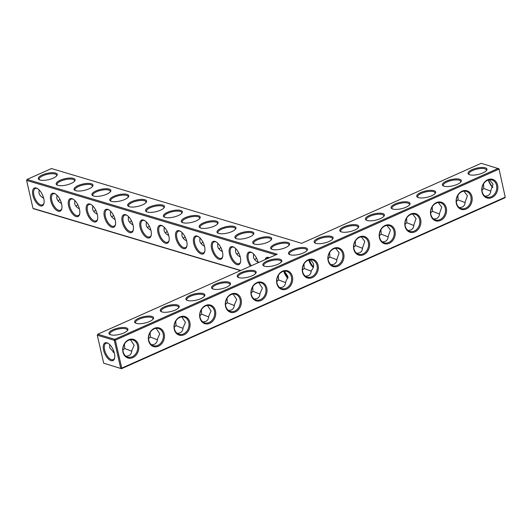 <?xml version="1.0" encoding="UTF-8"?>
<svg xmlns="http://www.w3.org/2000/svg" width="532" height="532" viewBox="0 0 532 532"><rect width="100%" height="100%" fill="white"/><g stroke="black" fill="none" stroke-linecap="round" stroke-linejoin="round"><path stroke-width="0.8" d="M498.996 168.824L505.214 197.199L121.755 368.117L121.489 368.696L103.693 363.176L121.489 368.696L504.948 197.771L505.214 197.199L498.996 168.824L481.201 163.304L301.677 243.323L51.471 168.544L27.052 179.43L277.265 254.21L97.742 334.229L114.759 339.31L498.218 168.391L498.81 169.223L115.344 340.148L114.759 339.31L114.3 340.294L97.29 335.207L97.742 334.229M126.257 327.852A9.722 3.245 -12.9 0 0 113.708 329.414A9.722 3.245 -12.9 0 0 109.851 334.475A9.722 3.245 -12.9 0 0 119.181 334.488A9.722 3.245 -12.9 0 0 127.574 330.419A9.722 3.245 -12.9 0 0 126.257 327.852M151.899 316.42A9.722 3.245 -12.9 0 0 139.351 317.983A9.722 3.245 -12.9 0 0 135.5 323.044A9.722 3.245 -12.9 0 0 144.83 323.057A9.722 3.245 -12.9 0 0 153.223 318.987A9.722 3.245 -12.9 0 0 151.899 316.42M177.548 304.989A9.722 3.245 -12.9 0 0 165 306.552A9.722 3.245 -12.9 0 0 161.143 311.612A9.722 3.245 -12.9 0 0 170.473 311.626A9.722 3.245 -12.9 0 0 178.865 307.556A9.722 3.245 -12.9 0 0 177.548 304.989M203.191 293.558A9.722 3.245 -12.9 0 0 190.642 295.12A9.722 3.245 -12.9 0 0 186.792 300.181A9.722 3.245 -12.9 0 0 196.122 300.194A9.722 3.245 -12.9 0 0 204.514 296.125A9.722 3.245 -12.9 0 0 203.191 293.558M228.84 282.126A9.722 3.245 -12.9 0 0 216.291 283.689A9.722 3.245 -12.9 0 0 212.434 288.756A9.722 3.245 -12.9 0 0 221.764 288.77A9.722 3.245 -12.9 0 0 230.157 284.693A9.722 3.245 -12.9 0 0 228.84 282.126M254.482 270.695A9.722 3.245 -12.9 0 0 241.94 272.258A9.722 3.245 -12.9 0 0 238.083 277.325A9.722 3.245 -12.9 0 0 247.413 277.338A9.722 3.245 -12.9 0 0 255.806 273.262A9.722 3.245 -12.9 0 0 254.482 270.695M280.131 259.264A9.722 3.245 -12.9 0 0 267.583 260.826A9.722 3.245 -12.9 0 0 263.732 265.894A9.722 3.245 -12.9 0 0 273.056 265.907A9.722 3.245 -12.9 0 0 281.455 261.83A9.722 3.245 -12.9 0 0 280.131 259.264M252.161 231.812A9.722 3.245 -12.9 0 0 239.613 233.368A9.722 3.245 -12.9 0 0 235.756 238.436A9.722 3.245 -12.9 0 0 245.086 238.449A9.722 3.245 -12.9 0 0 253.478 234.373A9.722 3.245 -12.9 0 0 252.161 231.812M234.286 226.466A9.722 3.245 -12.9 0 0 221.738 228.029A9.722 3.245 -12.9 0 0 217.887 233.096A9.722 3.245 -12.9 0 0 227.217 233.109A9.722 3.245 -12.9 0 0 235.61 229.033A9.722 3.245 -12.9 0 0 234.286 226.466M216.418 221.126A9.722 3.245 -12.9 0 0 203.869 222.689A9.722 3.245 -12.9 0 0 200.012 227.749A9.722 3.245 -12.9 0 0 209.342 227.763A9.722 3.245 -12.9 0 0 217.734 223.693A9.722 3.245 -12.9 0 0 216.418 221.126M198.542 215.786A9.722 3.245 -12.9 0 0 185.994 217.349A9.722 3.245 -12.9 0 0 182.143 222.409A9.722 3.245 -12.9 0 0 191.473 222.423A9.722 3.245 -12.9 0 0 199.866 218.353A9.722 3.245 -12.9 0 0 198.542 215.786M180.674 210.446A9.722 3.245 -12.9 0 0 168.125 212.009A9.722 3.245 -12.9 0 0 164.268 217.069A9.722 3.245 -12.9 0 0 173.598 217.083A9.722 3.245 -12.9 0 0 181.991 213.013A9.722 3.245 -12.9 0 0 180.674 210.446M305.774 247.832A9.722 3.245 -12.9 0 0 293.232 249.395A9.722 3.245 -12.9 0 0 289.375 254.462A9.722 3.245 -12.9 0 0 298.705 254.476A9.722 3.245 -12.9 0 0 307.097 250.399A9.722 3.245 -12.9 0 0 305.774 247.832M331.423 236.401A9.722 3.245 -12.9 0 0 318.874 237.964A9.722 3.245 -12.9 0 0 315.024 243.031A9.722 3.245 -12.9 0 0 324.347 243.044A9.722 3.245 -12.9 0 0 332.746 238.968A9.722 3.245 -12.9 0 0 331.423 236.401M287.905 242.492A9.722 3.245 -12.9 0 0 275.357 244.055A9.722 3.245 -12.9 0 0 271.506 249.116A9.722 3.245 -12.9 0 0 280.829 249.129A9.722 3.245 -12.9 0 0 289.228 245.059A9.722 3.245 -12.9 0 0 287.905 242.492M357.065 224.97A9.722 3.245 -12.9 0 0 344.523 226.532A9.722 3.245 -12.9 0 0 340.666 231.6A9.722 3.245 -12.9 0 0 349.996 231.613A9.722 3.245 -12.9 0 0 358.388 227.536A9.722 3.245 -12.9 0 0 357.065 224.97M382.714 213.538A9.722 3.245 -12.9 0 0 370.166 215.101A9.722 3.245 -12.9 0 0 366.315 220.168A9.722 3.245 -12.9 0 0 375.645 220.182A9.722 3.245 -12.9 0 0 384.038 216.105A9.722 3.245 -12.9 0 0 382.714 213.538M270.03 237.152A9.722 3.245 -12.9 0 0 257.488 238.715A9.722 3.245 -12.9 0 0 253.631 243.776A9.722 3.245 -12.9 0 0 262.961 243.789A9.722 3.245 -12.9 0 0 271.353 239.719A9.722 3.245 -12.9 0 0 270.03 237.152M408.363 202.107A9.722 3.245 -12.9 0 0 395.815 203.67A9.722 3.245 -12.9 0 0 391.958 208.737A9.722 3.245 -12.9 0 0 401.288 208.75A9.722 3.245 -12.9 0 0 409.68 204.674A9.722 3.245 -12.9 0 0 408.363 202.107M434.006 190.675A9.722 3.245 -12.9 0 0 421.457 192.238A9.722 3.245 -12.9 0 0 417.607 197.305A9.722 3.245 -12.9 0 0 426.937 197.319A9.722 3.245 -12.9 0 0 435.329 193.242A9.722 3.245 -12.9 0 0 434.006 190.675M459.655 179.244A9.722 3.245 -12.9 0 0 447.106 180.807A9.722 3.245 -12.9 0 0 443.249 185.874A9.722 3.245 -12.9 0 0 452.579 185.887A9.722 3.245 -12.9 0 0 460.971 181.811A9.722 3.245 -12.9 0 0 459.655 179.244M485.297 167.813A9.722 3.245 -12.9 0 0 472.755 169.375A9.722 3.245 -12.9 0 0 468.898 174.443A9.722 3.245 -12.9 0 0 478.228 174.456A9.722 3.245 -12.9 0 0 486.62 170.38A9.722 3.245 -12.9 0 0 485.297 167.813M162.799 205.106A9.722 3.245 -12.9 0 0 150.25 206.662A9.722 3.245 -12.9 0 0 146.4 211.729A9.722 3.245 -12.9 0 0 155.73 211.743A9.722 3.245 -12.9 0 0 164.122 207.666A9.722 3.245 -12.9 0 0 162.799 205.106M144.923 199.759A9.722 3.245 -12.9 0 0 132.382 201.322A9.722 3.245 -12.9 0 0 128.525 206.383A9.722 3.245 -12.9 0 0 137.855 206.396A9.722 3.245 -12.9 0 0 146.247 202.326A9.722 3.245 -12.9 0 0 144.923 199.759M127.055 194.419A9.722 3.245 -12.9 0 0 114.506 195.982A9.722 3.245 -12.9 0 0 110.656 201.043A9.722 3.245 -12.9 0 0 119.979 201.056A9.722 3.245 -12.9 0 0 128.378 196.986A9.722 3.245 -12.9 0 0 127.055 194.419M109.18 189.079A9.722 3.245 -12.9 0 0 96.638 190.642A9.722 3.245 -12.9 0 0 92.781 195.703A9.722 3.245 -12.9 0 0 102.111 195.716A9.722 3.245 -12.9 0 0 110.503 191.646A9.722 3.245 -12.9 0 0 109.18 189.079M91.311 183.74A9.722 3.245 -12.9 0 0 78.763 185.296A9.722 3.245 -12.9 0 0 74.906 190.363A9.722 3.245 -12.9 0 0 84.236 190.376A9.722 3.245 -12.9 0 0 92.628 186.3A9.722 3.245 -12.9 0 0 91.311 183.74M73.436 178.393A9.722 3.245 -12.9 0 0 60.894 179.956A9.722 3.245 -12.9 0 0 57.037 185.023A9.722 3.245 -12.9 0 0 66.367 185.036A9.722 3.245 -12.9 0 0 74.759 180.96A9.722 3.245 -12.9 0 0 73.436 178.393M55.567 173.053A9.722 3.245 -12.9 0 0 43.019 174.616A9.722 3.245 -12.9 0 0 39.162 179.676A9.722 3.245 -12.9 0 0 48.492 179.69A9.722 3.245 -12.9 0 0 56.884 175.62A9.722 3.245 -12.9 0 0 55.567 173.053M275.769 254.875L26.6 180.408L33.004 208.378L33.782 208.81L240.511 270.595M492.905 187.331A9.696 4.635 66 0 1 488.609 179.902M481.965 190.044L483.761 188.454L483.515 183.932M456.316 201.475L458.112 199.886L457.872 195.357M430.674 212.906L432.469 211.317L432.223 206.788M405.025 224.338L406.82 222.748L406.581 218.22M379.376 235.769L381.178 234.18L380.932 229.651M353.733 247.2L355.529 245.611L355.29 241.082M328.084 258.632L329.88 257.042L329.641 252.514M26.6 180.408L27.052 179.43M127.241 330.818A8.951 2.986 -12.9 0 0 127.348 330.033A8.951 2.986 -12.9 0 0 125.798 328.836A8.951 2.986 -12.9 0 0 115.677 329.747A8.951 2.986 -12.9 0 0 109.891 334.03A8.951 2.986 -12.9 0 0 110.33 334.695M152.883 319.386A8.951 2.986 -12.9 0 0 152.99 318.602A8.951 2.986 -12.9 0 0 151.447 317.405A8.951 2.986 -12.9 0 0 141.326 318.316A8.951 2.986 -12.9 0 0 135.54 322.598A8.951 2.986 -12.9 0 0 135.979 323.263M178.533 307.955A8.951 2.986 -12.9 0 0 178.639 307.17A8.951 2.986 -12.9 0 0 177.09 305.973A8.951 2.986 -12.9 0 0 166.975 306.884A8.951 2.986 -12.9 0 0 161.183 311.167A8.951 2.986 -12.9 0 0 161.622 311.832M204.175 296.53A8.951 2.986 -12.9 0 0 204.281 295.739A8.951 2.986 -12.9 0 0 202.739 294.542A8.951 2.986 -12.9 0 0 192.617 295.453A8.951 2.986 -12.9 0 0 186.832 299.735A8.951 2.986 -12.9 0 0 187.271 300.4M229.824 285.099A8.951 2.986 -12.9 0 0 229.93 284.307A8.951 2.986 -12.9 0 0 228.381 283.11A8.951 2.986 -12.9 0 0 218.266 284.022A8.951 2.986 -12.9 0 0 212.474 288.304A8.951 2.986 -12.9 0 0 212.913 288.969M255.466 273.667A8.951 2.986 -12.9 0 0 255.579 272.876A8.951 2.986 -12.9 0 0 254.03 271.679A8.951 2.986 -12.9 0 0 243.909 272.59A8.951 2.986 -12.9 0 0 238.123 276.879A8.951 2.986 -12.9 0 0 238.562 277.538M281.115 262.236A8.951 2.986 -12.9 0 0 281.222 261.445A8.951 2.986 -12.9 0 0 279.679 260.248A8.951 2.986 -12.9 0 0 269.558 261.159A8.951 2.986 -12.9 0 0 263.766 265.448A8.951 2.986 -12.9 0 0 264.204 266.106M253.146 234.778A8.951 2.986 -12.9 0 0 253.252 233.994A8.951 2.986 -12.9 0 0 251.703 232.79A8.951 2.986 -12.9 0 0 241.588 233.708A8.951 2.986 -12.9 0 0 235.796 237.99A8.951 2.986 -12.9 0 0 236.235 238.649M235.27 229.438A8.951 2.986 -12.9 0 0 235.377 228.647A8.951 2.986 -12.9 0 0 233.834 227.45A8.951 2.986 -12.9 0 0 223.713 228.361A8.951 2.986 -12.9 0 0 217.927 232.65A8.951 2.986 -12.9 0 0 218.366 233.309M217.402 224.092A8.951 2.986 -12.9 0 0 217.508 223.307A8.951 2.986 -12.9 0 0 215.959 222.11A8.951 2.986 -12.9 0 0 205.844 223.021A8.951 2.986 -12.9 0 0 200.052 227.304A8.951 2.986 -12.9 0 0 200.491 227.969M199.527 218.752A8.951 2.986 -12.9 0 0 199.633 217.967A8.951 2.986 -12.9 0 0 198.09 216.763A8.951 2.986 -12.9 0 0 187.969 217.681A8.951 2.986 -12.9 0 0 182.183 221.964A8.951 2.986 -12.9 0 0 182.622 222.629M181.658 213.412A8.951 2.986 -12.9 0 0 181.764 212.627A8.951 2.986 -12.9 0 0 180.215 211.423A8.951 2.986 -12.9 0 0 170.094 212.341A8.951 2.986 -12.9 0 0 164.308 216.624A8.951 2.986 -12.9 0 0 164.747 217.282M306.758 250.805A8.951 2.986 -12.9 0 0 306.871 250.013A8.951 2.986 -12.9 0 0 305.321 248.816A8.951 2.986 -12.9 0 0 295.2 249.727A8.951 2.986 -12.9 0 0 289.415 254.017A8.951 2.986 -12.9 0 0 289.854 254.675M332.407 239.373A8.951 2.986 -12.9 0 0 332.513 238.582A8.951 2.986 -12.9 0 0 330.971 237.385A8.951 2.986 -12.9 0 0 320.849 238.296A8.951 2.986 -12.9 0 0 315.057 242.585A8.951 2.986 -12.9 0 0 315.496 243.244M288.889 245.458A8.951 2.986 -12.9 0 0 288.996 244.673A8.951 2.986 -12.9 0 0 287.453 243.47A8.951 2.986 -12.9 0 0 277.332 244.388A8.951 2.986 -12.9 0 0 271.539 248.67A8.951 2.986 -12.9 0 0 271.978 249.335M358.056 227.942A8.951 2.986 -12.9 0 0 358.162 227.151A8.951 2.986 -12.9 0 0 356.613 225.954A8.951 2.986 -12.9 0 0 346.492 226.865A8.951 2.986 -12.9 0 0 340.706 231.154A8.951 2.986 -12.9 0 0 341.145 231.812M383.698 216.511A8.951 2.986 -12.9 0 0 383.805 215.719A8.951 2.986 -12.9 0 0 382.262 214.522A8.951 2.986 -12.9 0 0 372.141 215.433A8.951 2.986 -12.9 0 0 366.355 219.723A8.951 2.986 -12.9 0 0 366.794 220.381M271.014 240.118A8.951 2.986 -12.9 0 0 271.127 239.333A8.951 2.986 -12.9 0 0 269.578 238.13A8.951 2.986 -12.9 0 0 259.456 239.048A8.951 2.986 -12.9 0 0 253.671 243.33A8.951 2.986 -12.9 0 0 254.11 243.988M409.347 205.079A8.951 2.986 -12.9 0 0 409.454 204.288A8.951 2.986 -12.9 0 0 407.904 203.091A8.951 2.986 -12.9 0 0 397.79 204.002A8.951 2.986 -12.9 0 0 391.998 208.291A8.951 2.986 -12.9 0 0 392.436 208.95M434.99 193.648A8.951 2.986 -12.9 0 0 435.096 192.857A8.951 2.986 -12.9 0 0 433.553 191.66A8.951 2.986 -12.9 0 0 423.432 192.571A8.951 2.986 -12.9 0 0 417.647 196.86A8.951 2.986 -12.9 0 0 418.086 197.518M460.639 182.217A8.951 2.986 -12.9 0 0 460.745 181.432A8.951 2.986 -12.9 0 0 459.196 180.228A8.951 2.986 -12.9 0 0 449.081 181.139A8.951 2.986 -12.9 0 0 443.289 185.429A8.951 2.986 -12.9 0 0 443.728 186.087M486.281 170.785A8.951 2.986 -12.9 0 0 486.388 170.001A8.951 2.986 -12.9 0 0 484.845 168.797A8.951 2.986 -12.9 0 0 474.724 169.715A8.951 2.986 -12.9 0 0 468.938 173.997A8.951 2.986 -12.9 0 0 469.377 174.656M163.783 208.072A8.951 2.986 -12.9 0 0 163.889 207.287A8.951 2.986 -12.9 0 0 162.346 206.083A8.951 2.986 -12.9 0 0 152.225 207.001A8.951 2.986 -12.9 0 0 146.44 211.284A8.951 2.986 -12.9 0 0 146.879 211.942M145.908 202.732A8.951 2.986 -12.9 0 0 146.021 201.941A8.951 2.986 -12.9 0 0 144.471 200.744A8.951 2.986 -12.9 0 0 134.35 201.655A8.951 2.986 -12.9 0 0 128.564 205.937A8.951 2.986 -12.9 0 0 129.003 206.602M128.039 197.385A8.951 2.986 -12.9 0 0 128.145 196.601A8.951 2.986 -12.9 0 0 126.603 195.397A8.951 2.986 -12.9 0 0 116.481 196.315A8.951 2.986 -12.9 0 0 110.689 200.597A8.951 2.986 -12.9 0 0 111.128 201.262M110.164 192.045A8.951 2.986 -12.9 0 0 110.277 191.261A8.951 2.986 -12.9 0 0 108.728 190.057A8.951 2.986 -12.9 0 0 98.606 190.975A8.951 2.986 -12.9 0 0 92.821 195.257A8.951 2.986 -12.9 0 0 93.26 195.916M92.295 186.705A8.951 2.986 -12.9 0 0 92.402 185.921A8.951 2.986 -12.9 0 0 90.852 184.717A8.951 2.986 -12.9 0 0 80.738 185.635A8.951 2.986 -12.9 0 0 74.946 189.917A8.951 2.986 -12.9 0 0 75.384 190.576M74.42 181.365A8.951 2.986 -12.9 0 0 74.527 180.574A8.951 2.986 -12.9 0 0 72.984 179.377A8.951 2.986 -12.9 0 0 62.862 180.288A8.951 2.986 -12.9 0 0 57.077 184.577A8.951 2.986 -12.9 0 0 57.516 185.236M56.552 176.019A8.951 2.986 -12.9 0 0 56.658 175.234A8.951 2.986 -12.9 0 0 55.109 174.03A8.951 2.986 -12.9 0 0 44.994 174.948A8.951 2.986 -12.9 0 0 39.202 179.231A8.951 2.986 -12.9 0 0 39.641 179.896M33.004 208.378L240.777 270.475M42.434 197.472A8.951 7.268 106.6 0 0 43.405 197.292M303.985 263.965L304.218 268.494L311.253 271.227M302.442 270.063L304.218 268.494M253.558 253.944L253.412 257.023C253.964 259.204 255.533 260.946 258.106 262.243M256.557 258.16L254.722 259.649M235.683 248.597L235.543 251.683C236.095 253.864 237.658 255.606 240.238 256.903M238.682 252.813L236.853 254.309M240.464 257.9L240.644 259.157M217.807 243.257L217.668 246.336C218.22 248.524 219.789 250.266 222.363 251.556M220.813 247.473L218.978 248.963M222.589 252.56L222.775 253.817M199.939 237.917L199.799 240.996C200.351 243.184 201.914 244.92 204.494 246.216M202.938 242.133L201.109 243.623M204.714 247.22L204.9 248.477M182.064 232.577L181.924 235.656C182.476 237.844 184.039 239.58 186.619 240.876M185.07 236.793L183.234 238.283M186.845 241.88L187.031 243.131M164.195 227.237L164.055 230.316C164.607 232.497 166.17 234.24 168.75 235.536M167.194 231.453L165.366 232.943M168.97 236.534L169.156 237.791M146.32 221.891L146.18 224.976C146.732 227.157 148.295 228.9 150.875 230.19M149.319 226.107L147.49 227.596M151.101 231.194L151.287 232.451M128.451 216.551L128.312 219.63C128.857 221.817 130.426 223.553 133.007 224.85M131.451 220.767L129.622 222.256M133.226 225.854L133.412 227.111M110.576 211.211L110.437 214.29C110.989 216.477 112.551 218.213 115.131 219.51M113.575 215.427L111.747 216.916M115.358 220.514L115.544 221.764M92.708 205.871L92.568 208.95C93.113 211.131 94.683 212.873 97.263 214.17M95.707 210.087L93.871 211.576M97.482 215.167L97.669 216.424M74.832 200.524L74.693 203.61C75.245 205.791 76.808 207.533 79.388 208.83M77.832 204.74L76.003 206.23M79.614 209.827L79.793 211.084M56.957 195.184L56.818 198.263C57.37 200.451 58.939 202.193 61.513 203.483M59.963 199.4L58.128 200.89M61.739 204.488L61.925 205.744M39.089 189.844L38.949 192.923C39.501 195.111 41.064 196.847 43.644 198.143M43.87 199.148L44.05 200.398M492.845 187.503A8.924 4.269 66 0 1 488.329 179.982M490.777 191.188L483.761 188.454M489.553 179.73L493.038 184.272L490.817 190.569C490.723 193.063 489.699 194.779 487.758 195.703L485.018 196.215M465.134 202.619L458.112 199.886M463.911 191.161L467.389 195.703L465.168 202C465.074 204.494 464.057 206.21 462.108 207.134L459.369 207.646M439.485 214.05L432.469 211.317M438.262 202.592L441.746 207.134L439.525 213.432C439.432 215.925 438.408 217.641 436.466 218.566L433.726 219.078M413.843 225.482L406.82 222.748M412.619 214.024L416.097 218.566L413.876 224.863C413.783 227.357 412.766 229.073 410.817 229.997L408.077 230.509M388.194 236.913L381.178 234.18M386.97 225.455L390.455 229.997L388.234 236.294C388.141 238.788 387.116 240.504 385.168 241.428L382.435 241.94M362.551 248.344L355.529 245.611M361.328 236.886L364.806 241.428L362.585 247.726C362.492 250.22 361.474 251.935 359.526 252.86L356.786 253.372M336.902 259.776L329.88 257.042M335.679 248.318L339.163 252.86L336.942 259.157C336.842 261.651 335.825 263.367 333.877 264.291L331.137 264.803M313.528 266.871A8.924 4.269 66 0 1 309.451 259.842M115.344 340.148L121.755 368.117L120.711 368.264L114.3 340.294L115.344 340.148M497.6 185.176A9.722 7.894 -73.4 0 1 487.678 198.123A9.722 7.894 -73.4 0 1 484.133 182.656A9.722 7.894 -73.4 0 1 497.6 185.176M471.951 196.607A9.722 7.894 -73.4 0 1 462.029 209.555A9.722 7.894 -73.4 0 1 458.484 194.087A9.722 7.894 -73.4 0 1 471.951 196.607M446.308 208.039A9.722 7.894 -73.4 0 1 436.386 220.986A9.722 7.894 -73.4 0 1 432.842 205.518A9.722 7.894 -73.4 0 1 446.308 208.039M420.659 219.47A9.722 7.894 -73.4 0 1 410.737 232.418A9.722 7.894 -73.4 0 1 407.193 216.95A9.722 7.894 -73.4 0 1 420.659 219.47M395.017 230.901A9.722 7.894 -73.4 0 1 385.095 243.849A9.722 7.894 -73.4 0 1 381.55 228.381A9.722 7.894 -73.4 0 1 395.017 230.901M369.368 242.333A9.722 7.894 -73.4 0 1 359.446 255.28A9.722 7.894 -73.4 0 1 355.901 239.812A9.722 7.894 -73.4 0 1 369.368 242.333M343.725 253.764A9.722 7.894 -73.4 0 1 333.797 266.712A9.722 7.894 -73.4 0 1 330.259 251.244A9.722 7.894 -73.4 0 1 343.725 253.764M308.234 259.742A9.722 7.894 106.6 0 0 304.55 276.148A9.722 7.894 106.6 0 0 318.056 270.13A9.722 7.894 106.6 0 0 308.234 259.742M276.84 283.576A9.722 7.894 106.6 0 0 290.306 286.096A9.722 7.894 106.6 0 0 286.761 270.628A9.722 7.894 106.6 0 0 276.84 283.576M251.19 295.007A9.722 7.894 106.6 0 0 264.657 297.528A9.722 7.894 106.6 0 0 261.112 282.06A9.722 7.894 106.6 0 0 251.19 295.007M225.548 306.439A9.722 7.894 106.6 0 0 239.014 308.959A9.722 7.894 106.6 0 0 235.47 293.491A9.722 7.894 106.6 0 0 225.548 306.439M199.899 317.87A9.722 7.894 106.6 0 0 213.365 320.39A9.722 7.894 106.6 0 0 209.821 304.922A9.722 7.894 106.6 0 0 199.899 317.87M174.257 329.301A9.722 7.894 106.6 0 0 187.723 331.822A9.722 7.894 106.6 0 0 184.178 316.354A9.722 7.894 106.6 0 0 174.257 329.301M148.608 340.733A9.722 7.894 106.6 0 0 162.074 343.253A9.722 7.894 106.6 0 0 158.529 327.785A9.722 7.894 106.6 0 0 148.608 340.733M122.959 352.164A9.722 7.894 106.6 0 0 136.425 354.684A9.722 7.894 106.6 0 0 132.887 339.217A9.722 7.894 106.6 0 0 122.959 352.164M97.29 335.207L103.693 363.176M111.042 360.643A9.696 4.635 66 0 1 103.414 349.291A9.696 4.635 66 0 1 107.996 343.28A9.696 4.635 66 0 1 114.619 358.129A9.696 4.635 66 0 1 111.042 360.643M175.853 238.043A9.722 4.648 -114 0 0 181.625 247.713A9.722 4.648 -114 0 0 186.918 246.083A9.722 4.648 -114 0 0 180.282 231.187A9.722 4.648 -114 0 0 175.853 238.043M193.728 243.383A9.722 4.648 -114 0 0 199.493 253.052A9.722 4.648 -114 0 0 204.793 251.423A9.722 4.648 -114 0 0 198.157 236.534A9.722 4.648 -114 0 0 193.728 243.383M211.596 248.723A9.722 4.648 -114 0 0 217.369 258.392A9.722 4.648 -114 0 0 222.662 256.763A9.722 4.648 -114 0 0 216.025 241.874A9.722 4.648 -114 0 0 211.596 248.723M229.472 254.07A9.722 4.648 -114 0 0 235.237 263.732A9.722 4.648 -114 0 0 240.537 262.103A9.722 4.648 -114 0 0 233.9 247.214A9.722 4.648 -114 0 0 229.472 254.07M258.22 262.695A9.722 4.648 -114 0 0 251.776 252.554A9.722 4.648 -114 0 0 247.347 259.41A9.722 4.648 -114 0 0 250.379 266.193M269.345 257.741A9.722 4.648 -114 0 0 265.096 259.629M32.878 195.31A9.722 4.648 -114 0 0 38.643 204.98A9.722 4.648 -114 0 0 43.943 203.35A9.722 4.648 -114 0 0 37.306 188.461A9.722 4.648 -114 0 0 32.878 195.31M50.746 200.65A9.722 4.648 -114 0 0 56.518 210.32A9.722 4.648 -114 0 0 61.818 208.69A9.722 4.648 -114 0 0 55.175 193.801A9.722 4.648 -114 0 0 50.746 200.65M68.621 205.997A9.722 4.648 -114 0 0 74.387 215.66A9.722 4.648 -114 0 0 79.687 214.03A9.722 4.648 -114 0 0 73.05 199.141A9.722 4.648 -114 0 0 68.621 205.997M86.497 211.337A9.722 4.648 -114 0 0 92.262 220.999A9.722 4.648 -114 0 0 97.562 219.37A9.722 4.648 -114 0 0 90.925 204.481A9.722 4.648 -114 0 0 86.497 211.337M104.365 216.677A9.722 4.648 -114 0 0 110.137 226.346A9.722 4.648 -114 0 0 115.431 224.717A9.722 4.648 -114 0 0 108.794 209.827A9.722 4.648 -114 0 0 104.365 216.677M122.24 222.017A9.722 4.648 -114 0 0 128.006 231.686A9.722 4.648 -114 0 0 133.306 230.057A9.722 4.648 -114 0 0 126.669 215.167A9.722 4.648 -114 0 0 122.24 222.017M140.109 227.357A9.722 4.648 -114 0 0 145.881 237.026A9.722 4.648 -114 0 0 151.174 235.397A9.722 4.648 -114 0 0 144.538 220.507A9.722 4.648 -114 0 0 140.109 227.357M157.984 232.703A9.722 4.648 -114 0 0 163.75 242.366A9.722 4.648 -114 0 0 169.05 240.737A9.722 4.648 -114 0 0 162.413 225.847A9.722 4.648 -114 0 0 157.984 232.703M269.172 257.814A8.951 4.283 -114 0 0 267.623 257.92A8.951 4.283 -114 0 0 266.505 259.004M252.128 252.773A8.951 4.283 -114 0 0 249.747 252.58A8.951 4.283 -114 0 0 248.391 259.264A8.951 4.283 -114 0 0 251.357 265.754M308.793 260.008A8.951 4.283 -114 0 0 313.335 267.549M305.494 276.234L308.234 275.722C310.169 274.798 311.193 273.096 311.293 270.608C314.791 266.645 314.379 263.027 310.043 259.749M284.487 271.247A8.951 4.283 -114 0 0 287.992 277.524M234.26 247.433A8.951 4.283 -114 0 0 231.872 247.24A8.951 4.283 -114 0 0 230.516 253.924A8.951 4.283 -114 0 0 239.167 263.593A8.951 4.283 -114 0 0 240.617 261.691M216.384 242.093A8.951 4.283 -114 0 0 214.004 241.9A8.951 4.283 -114 0 0 212.647 248.577A8.951 4.283 -114 0 0 221.292 258.253A8.951 4.283 -114 0 0 222.742 256.351M198.516 236.747A8.951 4.283 -114 0 0 196.128 236.554A8.951 4.283 -114 0 0 194.772 243.237A8.951 4.283 -114 0 0 203.423 252.913A8.951 4.283 -114 0 0 204.867 251.011M180.641 231.407A8.951 4.283 -114 0 0 178.26 231.214A8.951 4.283 -114 0 0 176.897 237.897A8.951 4.283 -114 0 0 185.548 247.573A8.951 4.283 -114 0 0 186.998 245.671M162.765 226.067A8.951 4.283 -114 0 0 160.385 225.874A8.951 4.283 -114 0 0 159.028 232.557A8.951 4.283 -114 0 0 167.673 242.226A8.951 4.283 -114 0 0 169.123 240.331M144.897 220.727A8.951 4.283 -114 0 0 142.516 220.534A8.951 4.283 -114 0 0 141.153 227.211A8.951 4.283 -114 0 0 149.805 236.886A8.951 4.283 -114 0 0 151.254 234.984M127.022 215.38A8.951 4.283 -114 0 0 124.641 215.187A8.951 4.283 -114 0 0 123.284 221.871A8.951 4.283 -114 0 0 131.929 231.546A8.951 4.283 -114 0 0 133.379 229.644M109.153 210.04A8.951 4.283 -114 0 0 106.772 209.847A8.951 4.283 -114 0 0 105.409 216.531A8.951 4.283 -114 0 0 114.061 226.206A8.951 4.283 -114 0 0 115.51 224.305M91.278 204.7A8.951 4.283 -114 0 0 88.897 204.507A8.951 4.283 -114 0 0 87.541 211.191A8.951 4.283 -114 0 0 96.186 220.86A8.951 4.283 -114 0 0 97.635 218.965M73.409 199.36A8.951 4.283 -114 0 0 71.022 199.168A8.951 4.283 -114 0 0 69.665 205.851A8.951 4.283 -114 0 0 78.317 215.52A8.951 4.283 -114 0 0 79.767 213.618M55.534 194.02A8.951 4.283 -114 0 0 53.153 193.828A8.951 4.283 -114 0 0 51.797 200.504A8.951 4.283 -114 0 0 60.442 210.18A8.951 4.283 -114 0 0 61.892 208.278M37.666 188.674A8.951 4.283 -114 0 0 35.278 188.481A8.951 4.283 -114 0 0 33.922 195.164A8.951 4.283 -114 0 0 42.573 204.84A8.951 4.283 -114 0 0 44.016 202.938M496.556 185.322A8.951 7.268 -73.4 0 1 494.368 194.34A8.951 7.268 -73.4 0 1 486.813 197.099A8.951 7.268 -73.4 0 1 482.404 186.439A8.951 7.268 -73.4 0 1 491.94 179.949A8.951 7.268 -73.4 0 1 496.556 185.322M470.906 196.754A8.951 7.268 -73.4 0 1 468.719 205.771A8.951 7.268 -73.4 0 1 461.164 208.531A8.951 7.268 -73.4 0 1 456.762 197.871A8.951 7.268 -73.4 0 1 466.291 191.374A8.951 7.268 -73.4 0 1 470.906 196.754M445.264 208.185A8.951 7.268 -73.4 0 1 443.076 217.202A8.951 7.268 -73.4 0 1 435.515 219.962A8.951 7.268 -73.4 0 1 431.113 209.302A8.951 7.268 -73.4 0 1 440.642 202.805A8.951 7.268 -73.4 0 1 445.264 208.185M419.615 219.616A8.951 7.268 -73.4 0 1 417.427 228.634A8.951 7.268 -73.4 0 1 409.873 231.393A8.951 7.268 -73.4 0 1 405.47 220.733A8.951 7.268 -73.4 0 1 415 214.236A8.951 7.268 -73.4 0 1 419.615 219.616M393.973 231.048A8.951 7.268 -73.4 0 1 391.778 240.065A8.951 7.268 -73.4 0 1 384.224 242.825A8.951 7.268 -73.4 0 1 379.821 232.165A8.951 7.268 -73.4 0 1 389.351 225.668A8.951 7.268 -73.4 0 1 393.973 231.048M368.324 242.479A8.951 7.268 -73.4 0 1 366.136 251.496A8.951 7.268 -73.4 0 1 358.581 254.256A8.951 7.268 -73.4 0 1 354.179 243.596A8.951 7.268 -73.4 0 1 363.708 237.099A8.951 7.268 -73.4 0 1 368.324 242.479M342.681 253.91A8.951 7.268 -73.4 0 1 340.487 262.928A8.951 7.268 -73.4 0 1 332.932 265.687A8.951 7.268 -73.4 0 1 328.53 255.028A8.951 7.268 -73.4 0 1 338.059 248.53A8.951 7.268 -73.4 0 1 342.681 253.91M309.072 259.929A9.722 4.648 -114 0 0 313.388 267.377M307.968 260.314A8.951 7.268 106.6 0 0 302.435 269.125A8.951 7.268 106.6 0 0 307.29 277.119A8.951 7.268 106.6 0 0 316.819 270.622A8.951 7.268 106.6 0 0 312.417 259.962A8.951 7.268 106.6 0 0 307.968 260.314M277.026 283.177A8.951 7.268 106.6 0 0 281.641 288.55A8.951 7.268 106.6 0 0 291.17 282.053A8.951 7.268 106.6 0 0 286.768 271.393A8.951 7.268 106.6 0 0 279.214 274.16A8.951 7.268 106.6 0 0 277.026 283.177M251.377 294.608A8.951 7.268 106.6 0 0 255.998 299.982A8.951 7.268 106.6 0 0 265.528 293.484A8.951 7.268 106.6 0 0 261.126 282.825A8.951 7.268 106.6 0 0 253.571 285.591A8.951 7.268 106.6 0 0 251.377 294.608M225.734 306.04A8.951 7.268 106.6 0 0 230.349 311.413A8.951 7.268 106.6 0 0 239.879 304.916A8.951 7.268 106.6 0 0 235.477 294.256A8.951 7.268 106.6 0 0 227.922 297.022A8.951 7.268 106.6 0 0 225.734 306.04M200.085 317.471A8.951 7.268 106.6 0 0 204.7 322.844A8.951 7.268 106.6 0 0 214.236 316.347A8.951 7.268 106.6 0 0 209.834 305.687A8.951 7.268 106.6 0 0 202.273 308.454A8.951 7.268 106.6 0 0 200.085 317.471M174.443 328.902A8.951 7.268 106.6 0 0 179.058 334.276A8.951 7.268 106.6 0 0 188.587 327.779A8.951 7.268 106.6 0 0 184.185 317.119A8.951 7.268 106.6 0 0 176.631 319.885A8.951 7.268 106.6 0 0 174.443 328.902M148.794 340.334A8.951 7.268 106.6 0 0 153.409 345.707A8.951 7.268 106.6 0 0 162.945 339.21A8.951 7.268 106.6 0 0 158.536 328.55A8.951 7.268 106.6 0 0 150.982 331.316A8.951 7.268 106.6 0 0 148.794 340.334M123.151 351.765A8.951 7.268 106.6 0 0 127.766 357.138A8.951 7.268 106.6 0 0 137.296 350.641A8.951 7.268 106.6 0 0 132.894 339.981A8.951 7.268 106.6 0 0 125.339 342.748A8.951 7.268 106.6 0 0 123.151 351.765M114.693 357.717A8.924 4.269 66 0 1 113.25 359.612A8.924 4.269 66 0 1 111.494 359.665A8.924 4.269 66 0 1 105.083 351.586A8.924 4.269 66 0 1 105.981 343.306A8.924 4.269 66 0 1 108.355 343.499M113.136 352.27A8.951 7.268 106.6 0 0 114.081 352.098M131.737 351.22L124.714 348.493L124.475 343.965M130.513 339.768L134.131 345.255L131.77 350.601C131.677 353.102 130.659 354.817 128.711 355.742L125.971 356.254M114.314 352.929L109.652 347.728L109.785 344.669M122.919 350.083L124.714 348.493M114.713 355.09L114.553 354.019M157.379 339.795L150.363 337.062L150.117 332.533M156.155 328.337L159.773 333.823L157.419 339.17C157.326 341.67 156.302 343.386 154.353 344.31L151.62 344.822M148.561 338.651L150.363 337.062M183.028 328.364L176.006 325.631L175.766 321.102M181.804 316.906L185.422 322.392L183.061 327.739C182.968 330.239 181.951 331.955 180.002 332.879L177.262 333.391M174.21 327.22L176.006 325.631M208.67 316.932L201.655 314.199L201.409 309.671M207.447 305.474L211.064 310.961L208.71 316.307C208.617 318.808 207.593 320.523 205.651 321.448L202.911 321.96M199.859 315.789L201.655 314.199M234.319 305.501L227.297 302.768L227.058 298.239M233.096 294.043L236.713 299.529L234.353 304.876C234.26 307.376 233.242 309.092 231.294 310.016L228.554 310.528M225.502 304.357L227.297 302.768M259.968 294.07L252.946 291.337L252.707 286.808M258.738 282.612L262.356 288.098L260.002 293.445C259.909 295.945 258.885 297.661 256.943 298.585L254.203 299.097M251.151 292.926L252.946 291.337M285.611 282.638L278.588 279.905L278.349 275.377M287.865 278.289A8.924 4.269 66 0 1 283.809 271.273M284.387 271.18L288.005 276.667L285.644 282.013C285.551 284.514 284.534 286.229 282.585 287.154L279.845 287.666M276.793 281.495L278.588 279.905"/></g></svg>
